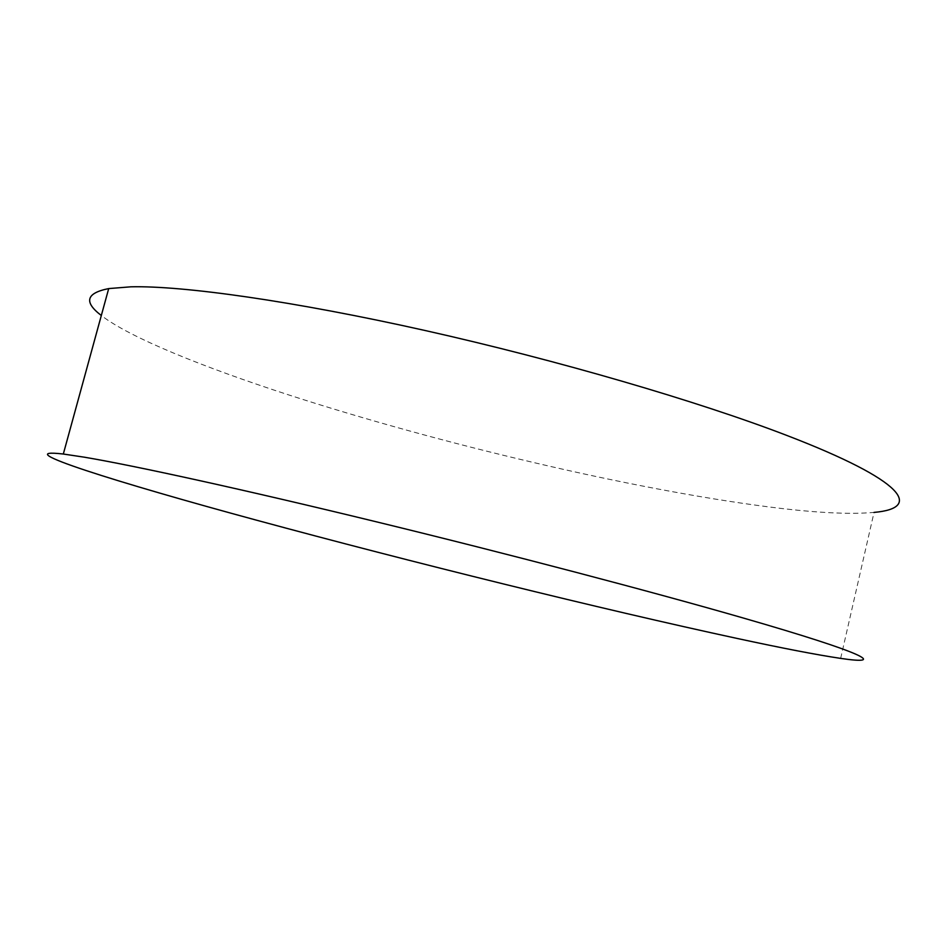 <?xml version="1.0" encoding="UTF-8"?>
<svg xmlns="http://www.w3.org/2000/svg" width="947" height="947" viewBox="0 0 947 947"><rect width="100%" height="100%" fill="white"/><g stroke="black" fill="none" stroke-linecap="round" stroke-linejoin="round"><path stroke-width="0.71" stroke-dasharray="4.74 3.55" d="M840.652 658.39L874.034 512.41C849.175 514.6 813.769 512.729 767.792 506.787C631.72 489.22 439.444 443.705 289.166 395.065C203.167 367.176 129.857 337.606 101.317 315.493"/><path stroke-width="1.42" d="M84.401 457.2C134.237 465.593 243.261 489.41 376.586 521.868C509.829 554.291 652.98 591.958 743.584 618.107C866.635 653.584 887.031 665.303 840.652 658.39C816.906 654.862 782.329 648.198 736.92 638.396C602.493 609.406 409.566 561.749 256.317 520.128C117.795 482.591 4.688 447.268 63.319 454.027L84.401 457.2M101.317 315.493C83.62 302.057 86.082 293.085 108.704 288.586L130.935 286.811C182.925 285.568 293.025 300.921 425.558 330.61C557.984 360.31 698.614 401.516 786.46 435.3C905.77 481.076 922.591 508.16 874.034 512.41M63.319 454.027L108.704 288.586"/></g></svg>
